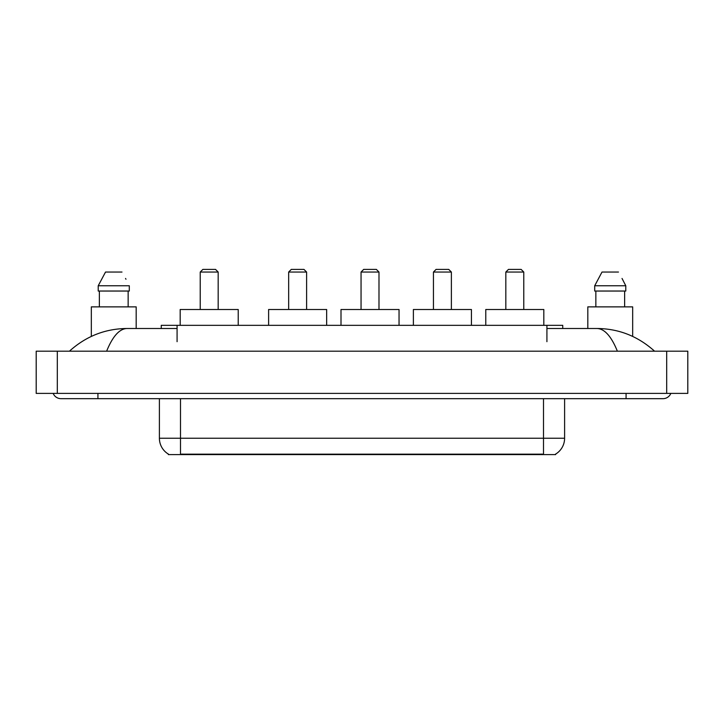 <?xml version="1.0" encoding="UTF-8"?>
<svg xmlns="http://www.w3.org/2000/svg" width="724" height="724" viewBox="0 0 724 724"><rect width="100%" height="100%" fill="white"/><g stroke="black" fill="none" stroke-linecap="round" stroke-linejoin="round"><path stroke-width="1.09" d="M161.253 328.497L161.253 325.329L562.747 325.329L562.747 328.497M555.634 454.075L555.634 454.6L168.366 454.6L168.366 454.075M97.93 393.394L97.93 398.671L663.003 398.671A8.444 8.444 0 0 0 670.831 393.394A8.444 8.444 0 0 1 663.003 398.671A8.444 8.444 0 0 0 670.831 393.394A8.444 8.444 0 0 1 663.003 398.671M53.169 393.394A8.444 8.444 0 0 0 60.997 398.671A8.444 8.444 0 0 1 53.169 393.394A8.444 8.444 0 0 0 60.997 398.671L97.93 398.671M617.373 351.185C611.318 336.289 604.522 328.723 596.974 328.497L546.919 328.497M177.081 328.497L127.026 328.497C119.478 328.723 112.682 336.289 106.627 351.185M57.305 351.185L687.8 351.185L687.8 393.394L36.2 393.394L36.2 351.185L57.305 351.185L57.305 393.394M687.8 351.185L687.8 393.394M596.983 328.497L596.974 328.497C618.758 328.669 637.953 336.226 654.559 351.185L652.767 349.556M71.233 349.556L69.441 351.185C85.966 336.262 105.161 328.696 127.026 328.497M168.52 454.174A18.462 18.462 0 0 1 159.398 438.237L180.502 438.237L180.502 454.174L543.498 454.174L543.498 438.237L564.602 438.237L564.602 398.671M159.398 438.237L159.398 398.671M555.48 454.174A18.462 18.462 0 0 0 564.602 438.237M136.184 328.497L136.184 306.867L91.333 306.867L91.333 336.407M128.148 291.039L128.148 306.867L128.148 291.039M98.22 285.763L105.523 272.043L98.22 285.763L98.22 291.039L129.297 291.039L129.297 285.763L98.22 285.763M125.967 279.247L125.551 278.45M99.369 291.039L99.369 306.867M121.994 272.043L105.523 272.043M632.667 336.416L632.667 306.867L587.816 306.867L587.816 328.497M622.45 279.247L625.78 285.763L594.703 285.763L602.006 272.043L594.703 285.763L594.703 291.039L625.78 291.039L625.78 285.763L625.78 291.039M625.78 285.763L622.034 278.45M595.852 291.039L595.852 306.867M624.631 306.867L624.631 291.039M618.477 272.043L602.006 272.043M200.231 272.043L218.177 272.043L215.535 269.4L202.874 269.4L200.231 272.043L200.231 309.501M218.177 272.043L218.177 309.501M238.223 325.329L238.223 309.501L180.185 309.501L180.185 325.329M288.659 272.043L306.605 272.043L303.962 269.4L291.301 269.4L288.659 272.043L288.659 309.501M306.605 272.043L306.605 309.501M326.651 325.329L326.651 309.501L268.613 309.501L268.613 325.329M361.05 272.043L378.987 272.043L376.353 269.4L363.692 269.4L361.05 272.043L361.05 309.501M378.987 272.043L378.987 309.501M399.042 325.329L399.042 309.501L341.004 309.501L341.004 325.329M433.441 272.043L451.378 272.043L448.735 269.4L436.074 269.4L433.441 272.043L433.441 309.501M451.378 272.043L451.378 309.501M471.424 325.329L471.424 309.501L413.386 309.501L413.386 325.329M505.823 272.043L523.769 272.043L521.126 269.4L508.465 269.4L505.823 272.043L505.823 309.501M523.769 272.043L523.769 309.501M543.814 325.329L543.814 309.501L485.777 309.501L485.777 325.329M541.389 454.6L541.389 454.075M182.611 454.6L182.611 454.075M177.081 341.683L177.081 325.329M546.919 341.683L546.919 325.329M626.07 393.394L626.07 398.671M666.695 351.185L666.695 393.394M180.502 398.671L180.502 438.237L543.498 438.237L543.498 398.671"/></g></svg>
